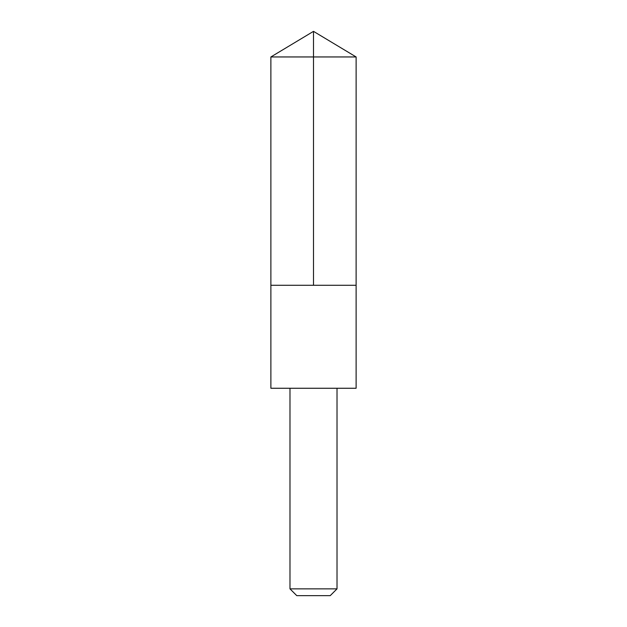 <?xml version="1.0" encoding="UTF-8"?>
<svg xmlns="http://www.w3.org/2000/svg" width="627" height="627" viewBox="0 0 627 627"><rect width="100%" height="100%" fill="white"/><g stroke="black" fill="none" stroke-linecap="round" stroke-linejoin="round"><path stroke-width="0.47" stroke-dasharray="3.13 2.35" d="M333.415 285.285L270.888 285.285L333.415 285.285M270.88 56.955L356.12 56.955M270.888 388.262L356.112 388.262M289.987 388.293L337.012 388.293M289.987 588.863L337.012 588.863M296.775 595.65L330.225 595.65"/><path stroke-width="0.94" d="M270.888 285.285L356.112 285.285L356.12 56.955L270.88 56.955L270.888 285.285L356.112 285.285L356.112 388.262L270.888 388.262L270.888 285.285M356.112 388.262L270.888 388.262M337.012 388.293L337.012 588.863L289.987 588.863L289.987 388.293M337.012 588.863L330.225 595.65L296.775 595.65L289.987 588.863M313.5 285.285L313.5 31.35L270.88 56.955M313.5 31.35L356.12 56.955"/></g></svg>

